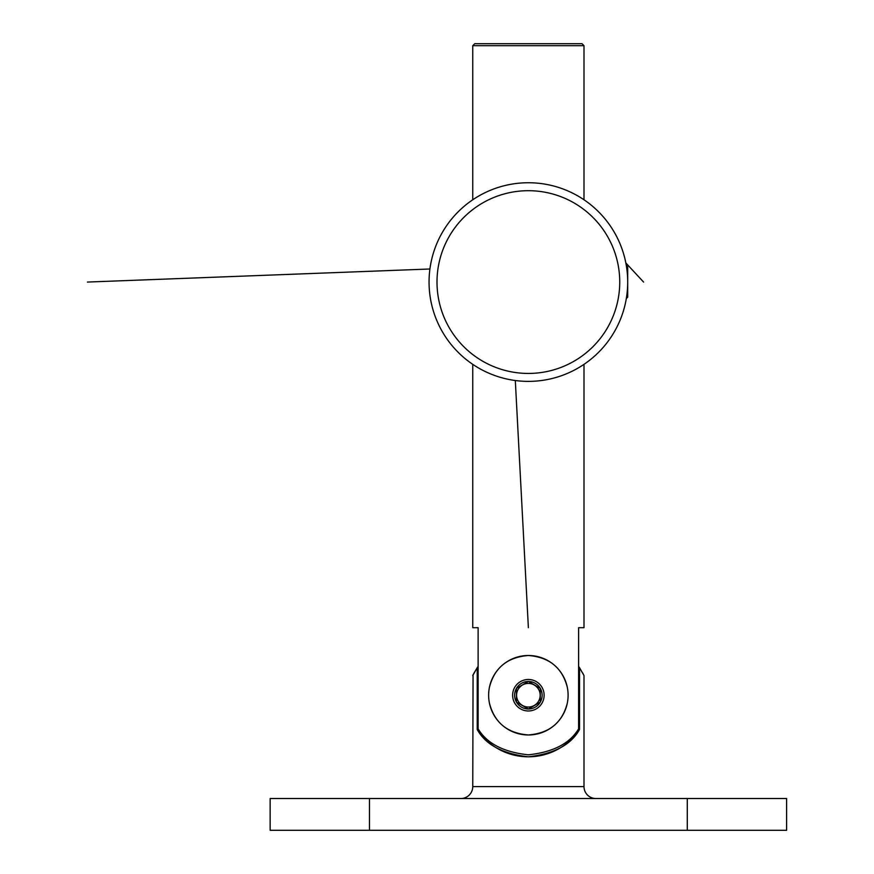 <?xml version="1.0" encoding="UTF-8"?>
<svg xmlns="http://www.w3.org/2000/svg" width="874" height="874" viewBox="0 0 874 874"><rect width="100%" height="100%" fill="white"/><g stroke="black" fill="none" stroke-linecap="round" stroke-linejoin="round"><path stroke-width="1.31" d="M471.96 200.321L473.074 199.567M528.377 373.438A91.377 91.377 0 0 0 619.742 282.062A91.377 91.377 0 0 0 528.377 190.696A91.377 91.377 0 0 0 437 282.062A91.377 91.377 0 0 0 528.377 373.438M528.377 182.742A99.319 99.319 0 0 1 627.696 282.062A99.319 99.319 0 0 1 528.377 381.381A99.319 99.319 0 0 1 429.058 282.062A99.319 99.319 0 0 1 528.377 182.742M626.319 298.537L627.696 297.16L627.696 266.963L626.276 265.379M584.782 363.803L583.668 364.567M474.746 43.7L582.008 43.7L583.996 45.688L472.758 45.688L474.746 43.7M472.758 364.349L472.758 627.696L478.122 627.696L478.122 728.829C486.905 743.512 503.653 752.175 528.377 754.819C553.122 752.164 569.87 743.501 578.621 728.829L578.621 627.696L583.996 627.696L583.996 364.349M528.377 734.958C507.444 733.297 494.476 722.7 489.451 703.177A39.723 39.723 0 0 0 567.302 703.177C562.299 722.689 549.32 733.286 528.377 734.958A39.723 39.723 0 0 0 558.53 669.375M489.451 687.281C494.444 667.769 507.423 657.172 528.377 655.5C549.298 657.161 562.277 667.758 567.302 687.281A39.723 39.723 0 0 0 502.911 664.732M460.838 798.519A11.919 11.919 0 0 0 472.758 786.6L583.996 786.6A11.919 11.919 0 0 0 595.904 798.519M583.679 674.914L582.707 673.002M480.798 734.324A61.573 61.573 0 0 1 477.226 729.517C485.594 744.681 502.594 753.781 528.246 756.808C553.963 753.901 571.05 744.801 579.517 729.517L579.517 667.692L583.996 675.558L583.996 786.6M473.063 674.925L472.758 786.6M477.226 729.517L477.226 667.692L474.025 673.035M473.937 673.188L473.107 674.815M472.758 675.558L477.226 667.692A61.573 61.573 0 0 1 478.122 666.392M579.517 667.692A61.573 61.573 0 0 0 578.621 666.392M786.6 830.3L687.281 830.3L687.281 798.519L786.6 798.519L786.6 830.3M369.462 830.3L270.142 830.3L270.142 798.519L369.462 798.519L369.462 830.3L687.281 830.3M369.462 798.519L687.281 798.519M579.517 729.517A61.573 61.573 0 0 1 482.098 735.853M534.276 705.449A11.799 11.799 0 0 1 518.151 701.123A11.799 11.799 0 0 1 522.477 685.008A11.799 11.799 0 0 1 538.592 689.324A11.799 11.799 0 0 1 534.276 705.449M553.843 664.732A39.723 39.723 0 0 0 548.38 660.908M528.377 655.5A39.723 39.723 0 0 0 493.963 715.096M542.011 687.357A15.743 15.743 0 0 0 520.5 681.589A15.743 15.743 0 0 0 514.731 703.1A15.743 15.743 0 0 0 536.243 708.869A15.743 15.743 0 0 0 542.011 687.357M535.249 707.142A13.765 13.765 0 0 0 540.296 702.106L528.377 708.989A13.765 13.765 0 0 0 535.249 707.142M516.458 702.106A13.765 13.765 0 0 0 528.377 708.989L540.296 702.106A13.765 13.765 0 0 0 528.377 681.469A13.765 13.765 0 0 0 516.458 702.106L528.377 708.989L516.458 702.106L516.458 688.351L528.377 681.469L516.458 688.351L516.458 702.106M540.296 688.351L528.377 681.469L540.296 688.351L540.296 702.106L540.296 688.351M643.581 282.062L625.828 262.921M429.921 268.995L87.4 282.062M515.31 380.518L528.377 627.696M472.758 199.775L472.758 45.688M583.996 199.775L583.996 45.688"/></g></svg>
